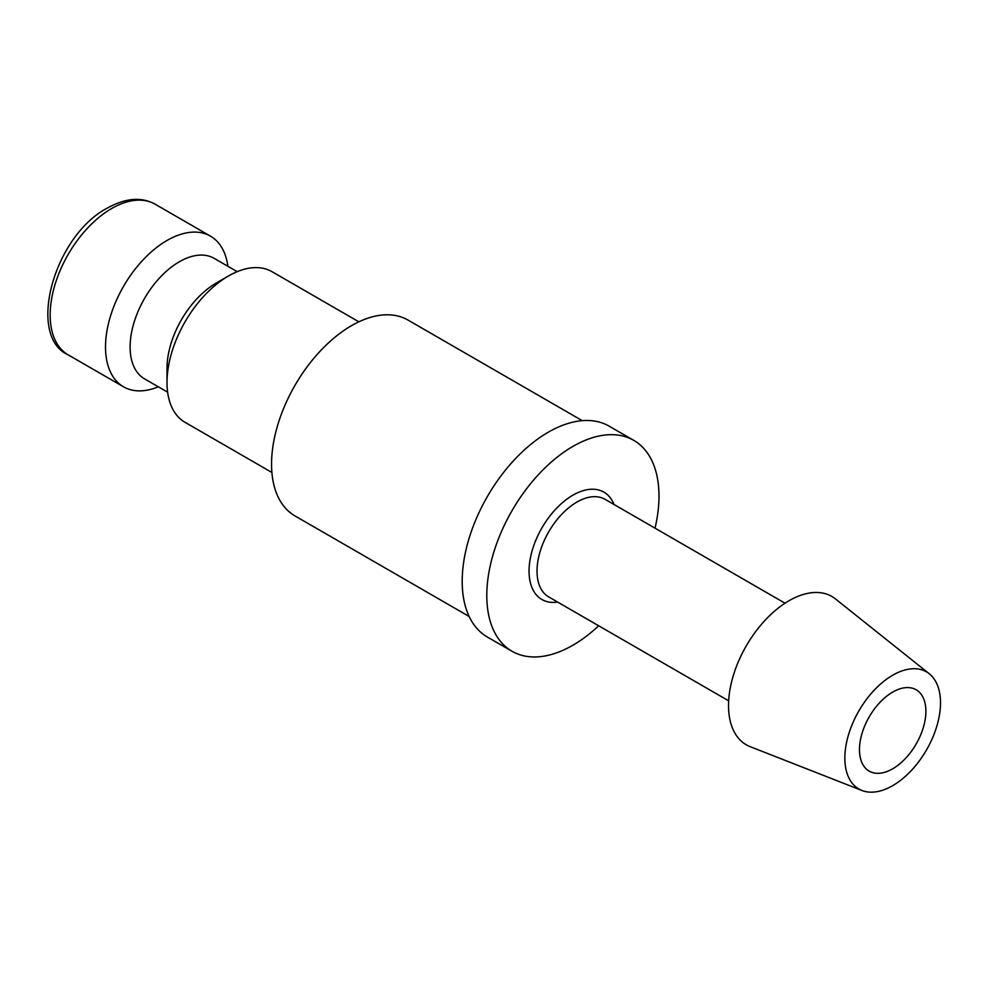 <?xml version="1.0" encoding="UTF-8"?>
<svg xmlns="http://www.w3.org/2000/svg" width="990" height="990" viewBox="0 0 990 990"><rect width="100%" height="100%" fill="white"/><g stroke="black" fill="none" stroke-linecap="round" stroke-linejoin="round"><path stroke-width="1.49" d="M358.863 321.824L271.99 271.668A86.972 50.218 120 0 0 228.504 275.975L216.204 283.078A69.572 40.169 120 0 0 167.013 368.292L167.013 382.499A86.972 50.218 120 0 0 185.019 422.309L271.891 472.465M237.204 271.668L214.1 258.328A69.572 40.169 120 0 0 160.479 276.965A69.572 40.169 120 0 0 130.111 346.983A69.572 40.169 120 0 0 144.515 378.836L167.632 392.176M227.886 266.298A86.972 50.218 120 0 0 210.499 236.165A86.972 50.218 120 0 0 143.476 259.467A86.972 50.218 120 0 0 105.509 346.983A86.972 50.218 120 0 0 123.527 386.805A86.972 50.218 120 0 0 158.313 386.805M469.161 616.485L294.971 515.914A113.058 65.278 -60 0 1 271.557 464.161A113.058 65.278 -60 0 1 320.909 350.373A113.058 65.278 -60 0 1 408.029 320.079L582.231 420.651M929.301 673.794L835.436 598.9A85.623 49.438 120 0 0 768.351 616.894A85.623 49.438 120 0 0 728.529 705.585A85.623 49.438 120 0 0 750.135 746.646L861.931 790.49A67.629 39.043 120 0 0 912.879 768.834A67.629 39.043 120 0 0 940.5 702.838A67.629 39.043 120 0 0 929.301 673.794A67.629 39.043 120 0 0 876.311 688.013A67.629 39.043 120 0 0 844.854 758.055A67.629 39.043 120 0 0 861.931 790.49M655.034 528.165A121.758 70.302 120 0 0 658.994 496.114A121.758 70.302 120 0 0 633.773 440.377L609.172 426.17A121.758 70.302 120 0 0 515.345 458.791A121.758 70.302 120 0 0 462.194 581.328A121.758 70.302 120 0 0 487.414 637.065L512.016 651.259A121.758 70.302 120 0 0 598.678 625.779M633.773 440.377A121.758 70.302 120 0 0 539.946 472.997A121.758 70.302 120 0 0 486.795 595.522A121.758 70.302 120 0 0 512.016 651.259M925.885 711.278A46.963 27.114 -60 0 1 905.392 758.538A46.963 27.114 -60 0 1 869.195 771.123A46.963 27.114 -60 0 1 859.469 749.616A46.963 27.114 -60 0 1 879.974 702.356A46.963 27.114 -60 0 1 916.158 689.77A46.963 27.114 -60 0 1 925.885 711.278M228.504 275.975A86.972 50.218 120 0 0 167.013 382.499M68.174 354.853C26.458 336.39 53.633 236.14 107.316 208.086C125.569 197.963 141.52 196.676 155.145 204.212A86.972 50.218 120 0 0 111.66 208.519A86.972 50.218 120 0 0 50.168 315.03A86.972 50.218 120 0 0 68.174 354.853L123.527 386.805M785.021 603.207L605.051 499.307A56.356 32.534 120 0 0 576.873 502.103A56.356 32.534 120 0 0 537.025 571.131A56.356 32.534 120 0 0 548.695 596.921L728.665 700.821M613.986 504.467A61.999 35.789 120 0 0 572.888 495.198A61.999 35.789 120 0 0 529.056 571.131A61.999 35.789 120 0 0 557.63 602.081M155.145 204.212L210.499 236.165"/></g></svg>
